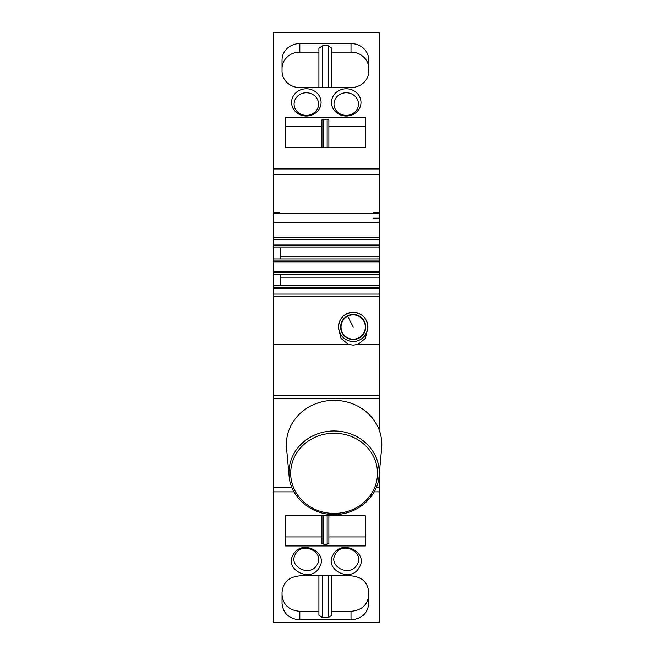 <?xml version="1.0" encoding="UTF-8"?>
<svg xmlns="http://www.w3.org/2000/svg" width="655" height="655" viewBox="0 0 655 655"><rect width="100%" height="100%" fill="white"/><g stroke="black" fill="none" stroke-linecap="round" stroke-linejoin="round"><path stroke-width="0.98" d="M379.065 476.185L381.636 448.143A47.709 44.081 180 0 0 333.772 400.352A47.709 44.081 180 0 0 286.546 448.143L289.117 476.185C290.533 497.325 311.559 515.1 334.386 514.478C357.016 514.805 377.657 497.129 379.065 476.185A45.138 41.699 180 0 0 333.788 430.974A45.138 41.699 180 0 0 289.117 476.185M374.193 491.856L379.204 491.856L379.204 474.711M379.204 429.197L379.204 395.677L273.364 395.677L273.364 398.355L379.204 398.355M293.989 491.856L273.364 491.856L273.364 398.355M379.204 296.256L273.364 296.256L273.364 294.087L379.204 294.087L379.204 344.374L358.072 344.374L353.176 345.144L348.28 344.374L273.364 344.374L273.364 395.677M379.204 344.374L379.204 395.677M340.215 319.984A14.746 14.746 37.4 0 0 338.438 326.46C339.323 335.556 344.235 340.657 353.176 341.771C362.117 340.657 367.029 335.556 367.913 326.46L367.922 327.074M366.137 319.984A14.746 14.746 37.4 0 1 367.913 326.46L367.881 328.147C367.561 318.608 362.665 313.319 353.176 312.271A14.746 14.746 37.4 0 0 345.169 314.637M358.072 344.374L365.31 338.406L367.881 328.147M361.183 314.637A14.746 14.746 37.4 0 0 353.176 312.271C343.687 313.319 338.791 318.608 338.471 328.147L341.042 338.406L348.28 344.374M338.471 328.147L338.43 327.074M273.364 296.256L273.364 344.374M273.364 294.087L273.364 285.629L379.204 285.629L379.204 277.171L280.307 277.171M379.204 294.087L379.204 285.629M280.307 274.568L379.204 274.568L379.204 271.686L273.364 271.686L273.364 274.568L280.307 274.568L280.307 285.629M273.364 288.511L379.204 288.511L379.204 287.692L273.364 287.692M379.204 274.568L379.204 277.171M379.204 279.775L379.204 237.266L273.364 237.266L273.364 239.435L379.204 239.435M273.364 279.775L273.364 258.954L379.204 258.954M379.204 245.011L273.364 245.011L273.364 247.893L280.307 247.893L280.307 258.954M280.307 256.351L379.204 256.351M280.307 247.893L379.204 247.893M273.364 245.011L273.364 239.435M273.364 168.941L379.204 168.941L379.204 32.75L273.364 32.75L273.364 222.242L273.364 213.563L379.204 213.563L379.204 237.266M379.204 222.242L273.364 222.242L273.364 237.266M379.204 230.175L379.204 232.852M379.204 168.941L379.204 218.156L373.129 218.156M379.204 212.482L373.129 212.482L373.129 213.563M273.364 212.482L279.439 212.482L279.439 213.563M333.297 554.482C341.591 538.664 369.084 552.492 359.177 567.549C350.883 583.368 323.39 569.539 333.297 554.482M335.491 553.933C342.401 540.801 365.212 552.312 356.983 564.782C349.958 577.792 327.435 566.428 335.491 553.933M368.79 594.863L368.79 603.419C367.733 613.399 361.806 618.869 351.006 619.843L299.826 619.843C289.027 618.869 283.099 613.399 282.043 603.419L282.043 592.276C283.099 582.295 289.027 576.818 299.826 575.843L351.006 575.843C361.806 576.818 367.733 582.295 368.79 592.276L368.79 594.863C367.733 604.843 361.806 610.321 351.006 611.295L331.921 611.295M322.407 575.843L322.407 617.526L328.425 617.526L331.921 615.201L331.921 575.843M322.407 617.526L318.911 615.201L318.911 575.843L318.911 615.201M299.826 619.843L299.826 611.295L318.911 611.295M299.826 611.295C289.027 610.321 283.091 604.843 282.043 594.863M285.514 147.678L285.514 117.507L365.318 117.507L365.318 147.678L285.514 147.678L285.514 126.497L321.949 126.497L321.949 119.947L321.949 147.678L321.949 126.497M328.884 126.497L365.318 126.497L365.318 147.678M328.884 147.678L328.884 119.947L327.148 119.251L323.685 119.251L321.949 119.947M368.79 60.023L368.79 71.166A17.783 16.432 180 0 1 351.006 87.59L299.826 87.59A17.783 16.432 180 0 1 282.043 71.166L282.043 60.023A17.783 16.432 180 0 1 299.826 43.59L351.006 43.59A17.783 16.432 180 0 1 368.79 60.023M331.921 52.146L351.006 52.146A17.783 16.432 180 0 1 368.79 68.57L368.79 71.166M282.043 68.57A17.783 16.432 180 0 1 299.826 52.146L318.911 52.146M328.425 87.59L328.425 45.915A3.472 1.326 -0 0 0 322.407 45.915L318.911 48.233L318.911 87.59M328.425 45.915L331.921 48.233L331.921 87.59M306.335 88.793A14.746 13.624 0 0 0 293.391 108.951A14.746 13.624 0 0 0 306.319 116.041A14.746 13.624 0 0 0 319.272 95.884A14.746 13.624 0 0 0 306.335 88.793M317.077 98.659A12.24 11.315 0 0 0 300.465 94.156A12.24 11.315 0 0 0 295.585 109.5A12.24 11.315 0 0 0 312.198 114.003A12.24 11.315 0 0 0 317.077 98.659M360.987 102.417A14.746 13.624 0 0 0 359.177 95.884A14.746 13.624 0 0 0 346.249 88.793A14.746 13.624 0 0 0 346.225 88.793A14.746 13.624 0 0 0 333.297 108.951A14.746 13.624 0 0 0 346.233 116.041A14.746 13.624 0 0 0 360.987 102.417M335.491 109.5A12.24 11.315 0 0 0 352.103 114.003A12.24 11.315 0 0 0 356.983 98.659A12.24 11.315 0 0 0 340.363 94.156A12.24 11.315 0 0 0 335.491 109.5M321.949 536.944L321.949 515.763L321.949 536.944L285.514 536.944M365.318 515.763L285.514 515.763L285.514 545.934L365.318 545.934L365.318 515.763L365.318 545.934M379.204 253.747L379.204 266.757M327.148 515.763L327.148 544.19L328.884 543.494L328.884 515.763L328.884 543.494M327.148 544.19L323.685 544.19L321.949 543.494L321.949 515.763M365.318 536.944L328.884 536.944M295.585 553.933C302.61 540.924 325.134 552.296 317.077 564.782C310.052 577.792 287.529 566.428 295.585 553.933M368.79 603.419L368.79 592.276M293.391 554.482C301.685 538.664 329.178 552.492 319.272 567.549C310.978 583.368 283.484 569.539 293.391 554.482M273.364 247.893L273.364 258.954M273.364 274.568L273.364 285.629M291.77 487.181L273.364 487.181L273.364 622.25L379.204 622.25L379.204 491.856M273.364 161.359L273.364 149.43M273.364 146.18L273.364 160.721M273.364 142.487L273.364 136.117M273.364 133.243L273.364 154.637M273.364 621.063L273.364 609.993M273.364 594.527L273.364 609.6M273.364 582.279L273.364 586.364M347.535 315.833A12.527 12.527 161.3 0 1 364.36 321.376A12.527 12.527 161.3 0 1 358.817 338.209A12.527 12.527 161.3 0 1 341.992 332.666A12.527 12.527 161.3 0 1 347.535 315.833M290.689 473.581A43.402 40.094 180 0 0 334.377 513.405A43.402 40.094 180 0 0 377.493 473.049A43.402 40.094 180 0 0 333.804 433.217A43.402 40.094 180 0 0 290.689 473.581M376.412 487.181L379.204 487.181M273.364 272.505L379.204 272.505M273.364 261.836L379.204 261.836M379.204 261.009L273.364 261.009M273.364 245.83L379.204 245.83M379.204 174.615L273.364 174.615M351.006 619.843L351.006 611.295M351.006 43.59L351.006 52.146M299.826 43.59L299.826 52.146M327.148 119.251L327.148 147.678M323.685 147.678L323.685 119.251M322.407 45.915L322.407 87.59M328.425 575.843L328.425 617.526M323.685 515.763L323.685 544.19M347.707 316.185A12.142 12.142 32 0 0 342.336 332.486A12.142 12.142 32 0 0 358.645 337.857A12.142 12.142 32 0 0 364.016 321.556A12.142 12.142 32 0 0 347.707 316.185L353.176 327.025M282.043 600.823L282.043 603.419"/></g></svg>
